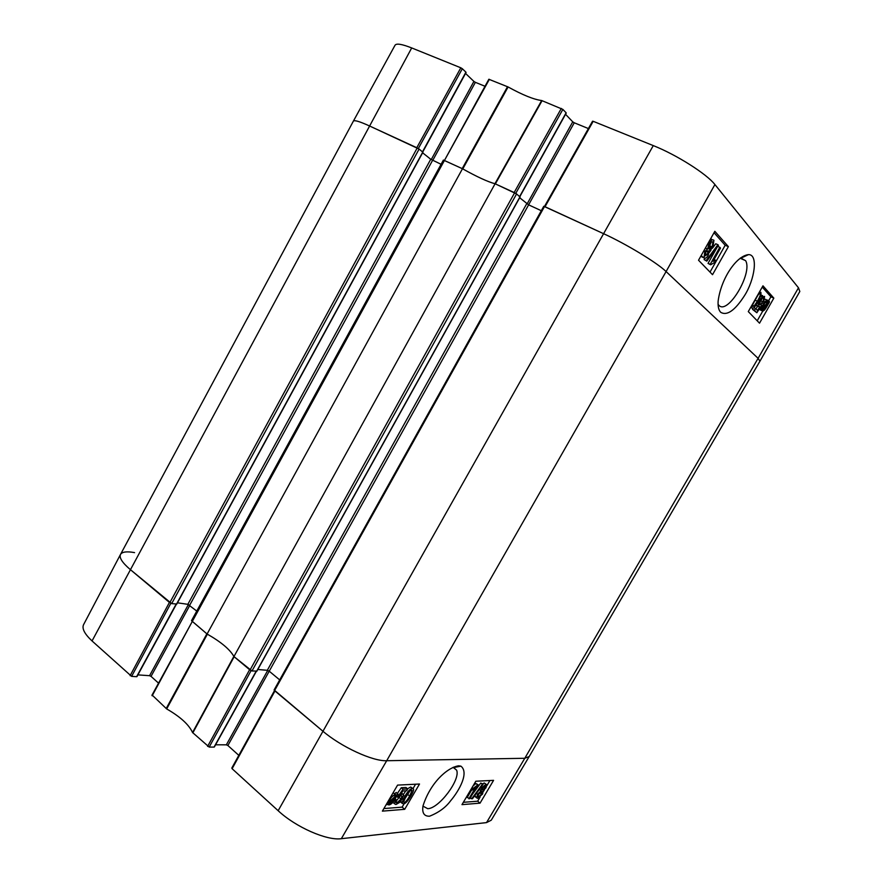 <?xml version="1.0" encoding="UTF-8"?>
<svg xmlns="http://www.w3.org/2000/svg" width="883" height="883" viewBox="0 0 883 883"><rect width="100%" height="100%" fill="white"/><g stroke="black" fill="none" stroke-linecap="round" stroke-linejoin="round"><path stroke-width="1.32" d="M798.486 287.803L758.1 358.332L759.932 361.224L799.821 291.489L798.486 287.803L714.91 184.547C706.853 174.039 676.566 154.812 653.277 145.596L593.188 121.302L545.021 206.732L603.199 233.509C626.069 243.907 657.007 262.67 666.091 271.556L758.1 358.332L524.789 758.276L529.215 756.51L759.932 361.213L758.1 358.332L666.091 271.556C657.007 262.67 626.069 243.907 603.199 233.509L543.773 206.28L274.105 689.932L322.637 731.003C341.191 746.908 372.725 761.433 386.699 760.727L524.789 758.276L386.699 760.727C372.725 761.433 341.191 746.908 322.637 731.003L274.955 690.981L232.108 768.707L278.156 810.715C295.75 827.172 326.842 840.815 341.335 838.695L486.533 822.603L491.257 820.197L529.193 756.543L524.789 758.276L486.533 822.603M279.701 679.899L269.227 671.201L267.306 670.307L257.792 669.491M256.732 671.08L251.986 670.981L516.588 193.929L495.087 183.752L233.94 656.555L251.986 670.981M233.94 656.555C229.977 649.469 221.026 641.952 207.086 634.016L462.471 168.741L443.398 160.066L191.512 620.672L207.086 634.016M196.766 611.069L187.847 604.325L177.45 602.813M176.578 604.016L171.688 603.608L419.105 149.05L369.149 125.794C359.558 121.446 354.293 119.889 353.366 121.159C354.282 119.889 359.536 121.435 369.149 125.794L416.787 147.715L460.827 67.803L411.699 47.936C401.931 44.084 396.368 43.179 395.032 45.243L353.377 121.137L120.518 554.414C119.028 557.637 122.207 562.614 130.066 569.369L171.688 603.608M419.105 149.05L422.747 152.119M422.615 152.792L430.738 159.26L441.081 164.293M462.471 168.741C477.052 176.876 487.924 181.887 495.087 183.752M516.588 193.929L519.932 196.931M519.668 197.737L528.619 204.845L541.301 210.717M453.321 767.25L456.643 770.23C460.716 779.59 438.95 808.618 427.714 808.685L423.001 806.157M152.251 695.175L166.677 708.928C180.331 716.797 188.951 724.656 192.549 732.526L209.194 747.084L251.059 670.694M158.499 683.089L151.037 676.378L189.834 605.319M188.421 604.48L149.547 675.694L151.037 676.378M149.547 675.694L137.903 674.888M176.081 604.237L136.854 676.257M136.611 676.698L131.622 676.367L170.827 603.343M130.099 675.672L169.426 602.405L130.066 569.369C122.251 562.659 119.062 557.692 120.485 554.458L83.543 624.722C81.777 628.586 84.613 633.994 92.042 640.948L131.622 676.367M232.097 767.967L232.108 768.707M238.818 755.351L227.88 745.517L528.619 204.845M267.737 670.396L226.346 744.822L227.88 745.517M226.346 744.822L215.573 744.799M256.114 671.312L214.304 746.643M214.061 747.084L209.194 747.084M207.615 746.378L249.613 669.711L234.161 656.742L192.825 732.879M120.485 554.458C122.086 551.809 126.777 551.202 134.558 552.615M166.17 708.574L206.865 633.828L191.953 621.102M166.677 708.928L207.384 634.182C221.059 641.996 229.878 649.413 233.863 656.411L192.549 732.526M468.851 798.795L475.297 787.901L472.162 790.075L473.145 788.409L478.078 784.744L469.811 798.718L467.228 797.459L471.787 789.766M471.092 789.203L472.162 790.075M472.074 787.537L473.145 788.409M472.891 786.179L475.838 783.464L477.46 784.777M475.838 783.464L478.078 784.744M482.372 784.336L483.122 784.303L472.438 798.751L471.665 798.806L482.372 784.336L480.76 783.033L483.122 784.303M470.385 797.746L471.665 798.806M472.471 794.214L480.76 783.033M482.637 787.879L485.573 785.98L485.032 787.824L482.56 790.02L482.637 787.879M478.564 794.27L481.721 791.4L482.317 791.753L481.599 794.115L478.443 796.985L477.835 796.598L478.564 794.27M478.167 795.02L480.407 792.051M481.643 788L485.915 784.325L486.831 784.832L485.981 787.779L483.233 790.605L482.571 794.038L477.615 798.364L476.566 797.79L477.604 794.325L481.125 790.738L481.643 788L480.86 787.36M482.515 783.806L484.303 783.022L486.213 784.325M475.65 797.04L474.988 795.296M479.237 789.557L481.125 790.738M395.264 796.952L394.127 799.523L389.513 803.795L388.829 803.618L388.564 803.055L395.264 796.952M395.33 796.256L388.608 802.371L389.745 799.766C391.467 796.985 393.023 795.55 394.403 795.451L395.33 796.256L394.392 795.451M394.734 793.751L396.191 792.426L398.001 794.479L396.423 795.903L395.021 799.424C392.858 802.835 390.805 804.689 388.851 804.965L387.494 804.027L385.904 805.097M386.246 804.512L387.979 801.565M389.977 798.122L395.087 794.27L396.412 795.274L397.913 793.905M393.078 792.824L395.33 794.27M396.688 800.197L396.081 802.537L396.809 802.978L401.014 799.082L401.908 796.223L401.037 795.726L397.471 797.183L403.034 789.192L407.714 788.938L406.655 790.738L402.902 790.947L399.966 795.119L402.328 794.049L403.52 794.777L402.35 798.828L399.491 802.481L395.915 804.523L394.524 803.762L395.352 800.451L396.688 800.197L395.264 798.983M396.312 801.024L400.065 796.047M396.357 796.223L397.471 797.183M397.35 793.42L401.312 787.724L403.034 789.192M401.312 787.724L405.992 787.481L407.714 788.938M401.555 792.868L402.67 794.049M394.723 799.91L395.352 800.451M393.675 803.033L392.847 802.404M405.97 796.334L409.58 791.146L411.478 789.976L412.063 790.362L409.679 796.091C406.908 800.649 405.076 802.768 404.182 802.448L403.586 802.062L405.97 796.334M403.928 800.219L410.043 790.715M412.394 788.431L413.509 789.082C413.906 789.943 413.023 792.261 410.849 796.013C407.836 801.146 405.319 803.806 403.288 803.971L402.074 802.559L404.789 796.411C407.847 791.201 410.385 788.541 412.394 788.431L410.683 786.985L412.747 788.442M401.169 802.504L400.363 801.576M403.376 794.457L405.805 790.782M407.538 788.795L410.683 786.985M463.343 802.316L477.659 801.201L480.109 797.062M483.553 791.245L484.458 789.711M486.842 785.693L489.899 780.539M383.884 808.563L402.14 807.128L404.105 803.784M413.045 788.53L415.562 784.225M461.975 804.634L475.805 781.234L493.575 780.351L480.043 803.155L461.975 804.634M480.043 803.155L477.659 801.201M382.383 811.135L397.582 785.108L419.513 784.027L404.69 809.314L382.383 811.135M404.69 809.314L402.14 807.128M458.63 765.804C446.765 767.636 429.966 783.486 422.957 806.091C421.953 812.978 424.138 816.345 429.524 816.212C438.663 812.603 445.683 807.481 450.562 800.859C459.292 790.528 469.259 772.636 460.915 766.157L458.63 765.804M418.332 148.532L462.328 68.731L460.827 67.803M462.328 68.731L465.915 72.163L422.538 151.788M465.54 73.421L473.906 81.424L431.235 159.602M432.736 160.419L475.363 82.329L473.906 81.424M475.363 82.329L484.977 86.258M515.771 193.355L562.868 109.393L541.665 100.53C533.84 99.525 522.648 95 508.1 86.964L488.851 79.26L151.909 695.285M562.868 109.393L566.113 112.803L519.657 196.512M565.539 114.293L572.747 121.832L527.085 203.973M528.608 204.834L574.259 122.781L572.747 121.832M574.259 122.781L588.398 128.565M542.096 100.651L495.363 183.885L514.16 192.527L561.323 108.421M508.1 86.964L462.78 168.918C477.096 176.887 487.824 181.821 494.955 183.719L541.665 100.53M443.972 160.309L462.206 168.62L507.526 86.677M720.517 248.057L713.023 261.324L715.87 260.353L714.733 262.361L710.649 264.812L710.186 264.326L719.8 247.273L720.517 248.057M714.027 259.547L715.87 260.353M710.186 264.326L708.045 263.388L710.649 264.812M717.702 246.368L719.8 247.273M708.045 263.388L717.46 246.699M706.808 261.136L706.212 260.507L717.89 244.69L718.475 245.331L706.808 261.136L704.071 259.569L706.212 260.507M713.1 247.339L715.738 243.763L717.89 244.69M704.071 259.569L705.009 258.289M709.314 252.461L710.958 250.242M704.777 254.381L706.102 251.5M707.449 254.536L704.833 255.882L705.561 252.339L708.023 250.728L707.449 254.536L705.296 253.598M708.641 247.737L711.135 242.328M712.162 246.865C710.903 248.94 709.866 249.657 709.027 249.017L709.777 244.138C711.047 242.041 712.095 241.324 712.934 241.997L712.162 246.865L709.998 245.927M708.254 255.264C706.665 257.924 705.263 258.785 704.027 257.869L704.8 251.512L707.647 249.006L709.005 243.333C710.892 240.187 712.526 239.172 713.917 240.275L712.901 247.693L709.314 250.805L708.254 255.264M706.268 254.028L704.921 256.037M702.846 257.35L701.279 255.375M705.385 248.068L707.647 249.006M710.583 238.84L711.753 239.348M710.97 246.346L709.071 249.061M762.724 307.085L763.994 304.359C765.528 301.787 766.654 300.827 767.349 301.489L767.559 303.068L762.724 307.085M766.223 301.533L767.603 302.141M765.175 302.56L767.559 303.068M762.493 307.979L767.349 303.962L766.08 306.71C764.501 309.348 763.376 310.308 762.702 309.613L762.493 307.979M766.168 304.933L766.841 305.242M762.47 308.2L763.022 307.538M760.616 309.547L763.541 303.929C765.539 300.673 767.018 299.469 767.989 300.33L768.331 302.439L769.424 301.533L769.303 302.339L766.521 307.141C764.557 310.397 763.067 311.6 762.051 310.761L761.709 308.631L760.616 309.547L759.358 308.984M759.81 308.31L760.738 308.73M760.561 307.185L761.886 307.781M760.87 304.392L762.382 301.743M764.866 299.282L766.036 299.458M768.342 301.048L769.424 301.533M764.568 306.269L762.47 309.171M760.738 310.165L759.744 309.149M762.978 301.831L763.718 297.957C763.033 297.394 761.996 298.277 760.583 300.595L759.468 304.933L761.334 304.602L761.742 305.419L756.841 312.737L754.457 310.231L755.473 308.443L757.382 310.463L759.965 306.655L758.331 306.346C757.835 305.01 758.342 302.924 759.866 300.088L762.305 296.898L764.59 296.412L763.685 302.328L761.014 300.948L761.874 298.73M759.369 303.719L761.334 304.602M754.457 310.231L752.482 309.337L756.841 312.737M753.817 307.692L755.473 308.443M752.482 309.337L753.166 308.134M755.892 308.873L757.669 306.258M757.128 306.015L756.179 304.812M760.947 295.529L762.614 295.54M761.014 300.948L763.685 302.328M752.923 304.238L757.934 295.154M757.382 301.191L754.115 306.048L752.735 306.313C752.106 305.915 753.011 303.52 755.451 299.116C758.144 294.536 759.656 292.792 760.009 293.851L760.097 293.984C760.738 294.381 759.833 296.787 757.382 301.191L755.395 300.308M759.181 292.461L760.892 292.295L761.069 295.088L757.989 301.854C755.02 307.063 753 309.116 751.941 308.012L751.643 305.695M710.02 272.096L725.175 245.264L714.038 232.715M757.206 320.805L762.78 311.048M763.519 309.734L765.418 306.412M768.453 301.103L770.892 296.82L762.25 287.074M728.376 246.633L712.526 274.69L698.53 260.242L714.833 231.302L728.376 246.633L725.175 245.264M773.828 298.123L759.523 323.189L748.287 311.589L762.967 285.816L773.828 298.123L770.892 296.82M740.572 257.913L745.649 260.717C752.945 273.255 727.625 315.397 718.883 305.319L718.078 304.282M720.694 312.284C727.007 316.092 734.987 310.485 744.623 295.463C754.612 279.812 758.541 254.304 748.497 254.613C736.312 255.949 721.025 278.598 718.133 301.103C717.802 306.456 718.652 310.176 720.694 312.284M514.646 192.759L250.021 670.054M256.578 671.356L519.999 196.81M274.547 690.638L544.513 206.501M417.229 147.925L169.79 602.703M411.699 47.936L92.042 640.948M189.702 605.208L432.571 160.353M187.847 604.325L430.738 159.26M176.423 604.292L422.814 151.997M267.306 670.307L526.732 203.708M653.277 145.596L278.156 810.715M714.91 184.547L666.091 271.556L386.699 760.727L341.335 838.695M483.586 786.643L485.032 787.824M479.999 792.813L481.599 794.115M477.802 796.455L478.443 796.985M484.303 783.022L485.915 784.325M476.423 793.364L477.604 794.325M393.266 798.773L394.127 799.523M388.608 803.011L389.513 803.795M387.273 804.225L387.825 804.711M393.365 792.791L395.087 794.27M396.037 802.316L396.809 802.978M399.304 797.614L401.014 799.082M401.324 793.188L402.328 794.049M407.979 794.645L409.679 796.091M403.553 801.907L404.182 802.448M400.606 801.3L402.074 802.559M403.597 795.395L404.789 796.411M152.163 695.793L192.24 621.555M701.875 256.92L704.027 257.869M703.718 251.037L704.8 251.512M708.243 243.002L709.005 243.333M710.749 246.765L711.919 247.273M764.755 306.114L766.08 306.71M761.643 305.573L762.515 305.959M761.576 303.046L763.541 303.929M760.097 309.878L762.051 310.761M756.565 305.75L758.53 306.644M759.126 299.756L759.866 300.088M760.727 296.202L762.305 296.898M752.658 305.386L754.115 306.048M750.66 307.427L751.941 308.012M444.447 160.452L489.37 79.338M422.957 152.163L176.677 604.248M256.798 671.29L520.109 196.953M456.621 770.153L453.111 767.349M476.566 797.79L474.966 796.477M480.926 790.395L479.48 789.225M394.558 795.451L395.275 796.069M401.908 796.223L401.346 795.738M394.524 803.762L392.891 802.36M402.129 803.32L400.418 801.863M454.127 767.448L460.915 766.157M256.346 671.334L214.37 746.963M274.503 690.605L231.787 768.089M176.357 604.281L136.964 676.599M711.985 241.776L713.111 242.262M703.685 257.372L701.532 256.423M761.83 310.441L759.877 309.558M763.839 298.123L763.1 297.803M758.331 306.346L756.356 305.463M751.72 307.692L750.76 307.251M741.621 257.836L748.497 254.613M745.616 260.651L740.153 258.244M422.758 151.953L466.081 72.439M592.548 121.203L544.469 206.479M519.822 196.666L566.235 113.046"/></g></svg>
